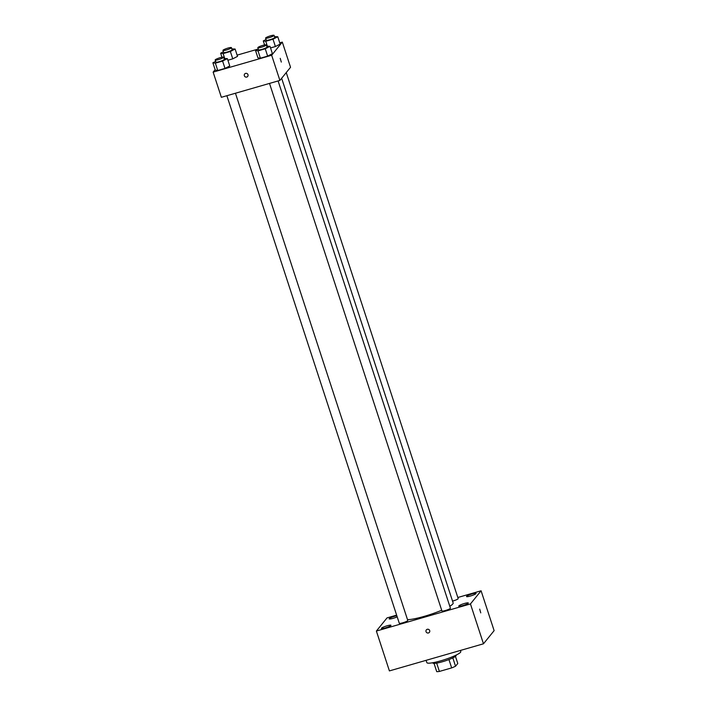 <?xml version="1.0" encoding="UTF-8"?>
<svg xmlns="http://www.w3.org/2000/svg" width="707" height="707" viewBox="0 0 707 707"><rect width="100%" height="100%" fill="white"/><g stroke="black" fill="none" stroke-linecap="round" stroke-linejoin="round"><path stroke-width="1.06" d="M455.449 656.37L457.774 663.466L455.538 666.224A11.992 1.812 -18.1 0 1 451.667 667.903L439.401 671.438A11.992 1.812 -18.1 0 1 436.723 671.65L434.018 663.369M436.679 663.113L439.401 671.438M448.945 659.56L451.667 667.903M456.095 655.115L456.174 655.354A12.275 1.856 161.9 0 1 442.414 661.752A12.275 1.856 161.9 0 1 432.834 662.98L432.755 662.751M452.816 657.89L455.538 666.224M426.091 660.338L426.842 662.618A17.861 2.695 -18.1 0 0 444.659 659.631A17.861 2.695 -18.1 0 0 460.796 651.527L460.443 650.431M457.818 597.495L481.087 590.787L494.122 630.644L483.473 643.794L389.407 670.908L376.38 631.051L387.021 617.909L396.645 615.134M472.143 593.924A5.029 0.76 -18.1 0 0 466.505 596.54A5.029 0.76 -18.1 0 0 471.516 595.701A5.029 0.76 -18.1 0 0 476.067 593.42A5.029 0.76 -18.1 0 0 472.143 593.924M396.83 615.726A5.029 0.76 -18.1 0 0 394.798 616.221A5.029 0.76 -18.1 0 0 389.159 618.846A5.029 0.76 -18.1 0 0 392.138 618.598A5.029 0.76 -18.1 0 0 397.193 616.831M387.038 625.801A5.029 0.76 -18.1 0 0 381.409 628.426A5.029 0.76 -18.1 0 0 386.42 627.577A5.029 0.76 -18.1 0 0 390.962 625.297A5.029 0.76 -18.1 0 0 387.038 625.801M464.384 603.504A5.029 0.76 -18.1 0 0 458.746 606.12A5.029 0.76 -18.1 0 0 463.765 605.28A5.029 0.76 -18.1 0 0 468.308 603A5.029 0.76 -18.1 0 0 464.384 603.504M481.087 590.787L470.447 603.937L483.473 643.794M470.447 603.937L376.38 631.051M429.697 630.6A1.953 1.882 -141 0 0 426.348 629.902A1.953 1.882 -141 0 0 426.683 632.588A1.953 1.882 -141 0 0 429.697 630.6M426.348 629.902A1.953 1.882 -141 0 0 426.683 632.588A1.953 1.882 -141 0 0 429.388 632.358M479.682 609.116L480.769 612.872M452.533 601.1A4.463 0.672 -18.1 0 0 458.18 598.599L286.247 72.574M226.867 95.71L399.287 623.247A4.463 0.672 -18.1 0 0 403.741 622.496A4.463 0.672 -18.1 0 0 407.78 620.472L235.449 93.236M269.508 83.417L441.937 610.945A4.463 0.672 -18.1 0 0 446.391 610.203A4.463 0.672 -18.1 0 0 450.421 608.179L278.098 80.943M407.524 619.703A25.673 3.871 -18.1 0 0 441.698 610.238M449.802 606.27A25.673 3.871 -18.1 0 0 453.143 602.947L281.642 78.256M279.751 42.835L282.314 42.102L290.542 67.28L279.892 80.421L221.362 97.301L213.134 72.123L215.131 69.666M282.314 42.102L271.665 55.252L279.892 80.421M271.665 55.252L213.134 72.123M247.689 76.453A1.953 1.882 39 0 1 244.339 75.755A1.953 1.882 39 0 1 247.353 73.767A1.953 1.882 39 0 1 245.842 77.09A1.953 1.882 39 0 1 244.657 73.996M280.166 44.09L275.403 46.538L270.534 47.943L275.403 46.538L280.166 44.09L277.763 36.746L272.999 39.203L265.761 41.289L263.278 40.926L266.044 39.504M229.766 65.963L225.003 68.411L217.765 70.506L215.281 70.134L217.765 70.506L225.003 68.411L229.766 65.963L227.362 58.619L222.599 61.076L215.361 63.162L212.878 62.799L215.644 61.376M237.11 55.137L258.276 49.03M272.407 53.67L267.644 56.118L260.406 58.204L257.922 57.841L260.406 58.204L267.644 56.118L272.407 53.67L270.003 46.326L265.249 48.774L258.002 50.869L255.527 50.497L258.285 49.075M237.517 56.383L232.762 58.84L227.893 60.236L232.762 58.84L237.517 56.383L235.122 49.039L230.358 51.496L223.12 53.582L220.637 53.219L223.403 51.797M280.219 58.336L281.298 62.092M231.852 48.907L235.122 49.039M222.952 50.418L223.633 52.521A4.463 0.672 -18.1 0 0 228.087 51.77A4.463 0.672 -18.1 0 0 232.126 49.746L231.436 47.643A4.463 0.672 -18.1 0 0 227.468 48.235A4.463 0.672 -18.1 0 0 223.014 50.241A4.463 0.672 -18.1 0 0 222.952 50.418A4.463 0.672 -18.1 0 0 227.407 49.676A4.463 0.672 -18.1 0 0 231.436 47.643M230.358 51.496L232.762 58.84M223.12 53.582L224.667 58.319M220.637 53.219L221.954 57.24M274.493 36.614L277.763 36.746M265.593 38.125L266.283 40.219A4.463 0.672 -18.1 0 0 270.728 39.477A4.463 0.672 -18.1 0 0 274.767 37.444L274.077 35.35A4.463 0.672 -18.1 0 0 270.118 35.942A4.463 0.672 -18.1 0 0 265.655 37.939A4.463 0.672 -18.1 0 0 265.593 38.125A4.463 0.672 -18.1 0 0 270.047 37.374A4.463 0.672 -18.1 0 0 274.077 35.35M272.999 39.203L275.403 46.538M265.761 41.289L267.308 46.026M263.278 40.926L264.595 44.939M224.092 58.487L227.362 58.619M215.193 59.998L215.882 62.092A4.463 0.672 -18.1 0 0 220.337 61.35A4.463 0.672 -18.1 0 0 224.366 59.317L223.686 57.223A4.463 0.672 -18.1 0 0 219.718 57.815A4.463 0.672 -18.1 0 0 215.255 59.812A4.463 0.672 -18.1 0 0 215.193 59.998A4.463 0.672 -18.1 0 0 219.647 59.247A4.463 0.672 -18.1 0 0 223.686 57.223M222.599 61.076L225.003 68.411M215.361 63.162L217.765 70.506M212.878 62.799L215.281 70.134M266.733 46.185L270.003 46.326M257.834 47.705L258.523 49.799A4.463 0.672 -18.1 0 0 262.977 49.057A4.463 0.672 -18.1 0 0 267.007 47.024L266.327 44.93A4.463 0.672 -18.1 0 0 262.359 45.522A4.463 0.672 -18.1 0 0 257.896 47.519A4.463 0.672 -18.1 0 0 257.834 47.705A4.463 0.672 -18.1 0 0 262.288 46.954A4.463 0.672 -18.1 0 0 266.327 44.93M265.249 48.774L267.644 56.118M258.002 50.869L260.406 58.204M255.527 50.497L257.922 57.841"/></g></svg>
